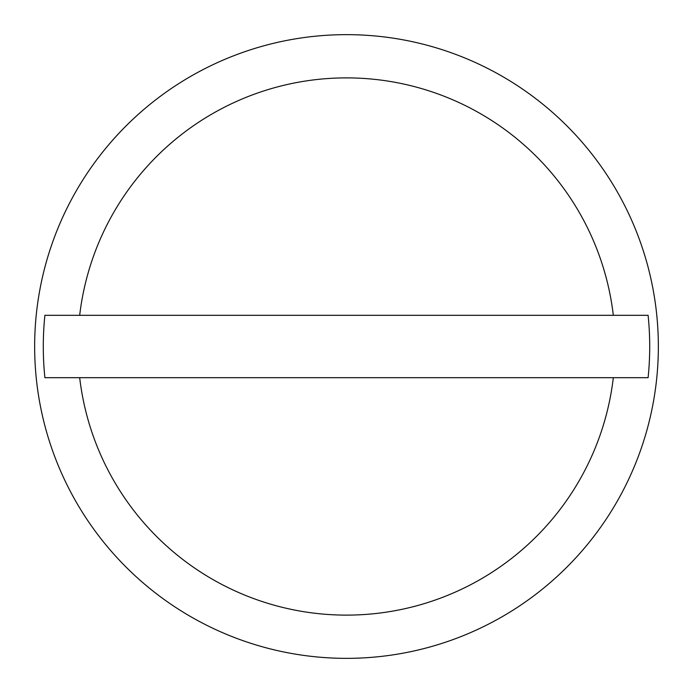 <?xml version="1.0" encoding="UTF-8"?>
<svg xmlns="http://www.w3.org/2000/svg" width="693" height="693" viewBox="0 0 693 693"><rect width="100%" height="100%" fill="white"/><g stroke="black" fill="none" stroke-linecap="round" stroke-linejoin="round"><path stroke-width="1.04" d="M658.35 346.5A311.85 311.85 0 0 0 346.5 34.65A311.85 311.85 0 0 0 34.65 346.5A311.85 311.85 0 0 0 346.5 658.35A311.85 311.85 0 0 0 658.35 346.5M613.322 315.315L648.102 315.315A303.205 303.205 0 0 1 648.102 377.685L44.898 377.685A303.205 303.205 0 0 1 44.898 315.315L613.322 315.315A268.641 268.641 0 0 0 79.678 315.315M79.678 377.685A268.641 268.641 0 0 0 613.322 377.685"/></g></svg>
